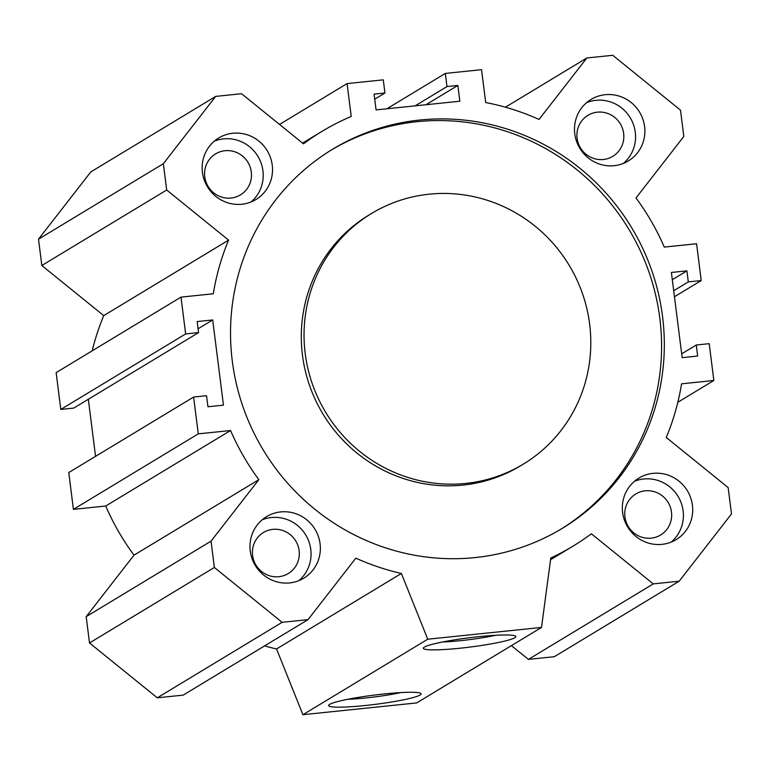 <?xml version="1.0" encoding="UTF-8"?>
<svg xmlns="http://www.w3.org/2000/svg" width="770" height="770" viewBox="0 0 770 770"><rect width="100%" height="100%" fill="white"/><g stroke="black" fill="none" stroke-linecap="round" stroke-linejoin="round"><path stroke-width="1.16" d="M371.612 213.434L368.878 215.09A146.512 142.219 58.8 0 0 322.986 414.058A146.512 142.219 58.8 0 0 520.501 465.831L523.234 464.175A146.512 142.219 58.8 0 0 589.637 324.083A146.512 142.219 58.8 0 0 371.612 213.434A146.512 142.219 58.8 0 0 325.729 412.402A146.512 142.219 58.8 0 0 523.234 464.175M331.379 149.986A221.635 215.138 -121.2 0 1 659.813 318.183A221.635 215.138 -121.2 0 1 560.733 529.279M662.556 316.528A221.635 215.138 -121.2 0 1 562.11 528.461A221.635 215.138 -121.2 0 1 263.33 450.132A221.635 215.138 -121.2 0 1 332.746 149.149A221.635 215.138 -121.2 0 1 662.556 316.528M459.844 101.226L457.852 85.451L446.995 86.567L445.329 73.419L481.539 69.675L485.687 102.525A242.406 235.312 -121.2 0 1 539.029 119.446L586.846 57.971L612.728 55.296L680.488 110.148L683.818 136.463L636.001 197.948A242.406 235.312 -121.2 0 1 664.279 247.093L696.581 243.744L701.229 280.559L688.303 281.897L686.907 270.857L671.392 272.464L682.162 357.655L697.668 356.048L696.282 345.008L709.209 343.67L713.857 380.486L681.556 383.826A242.406 235.312 -121.2 0 1 666.262 437.485L728.17 487.603L731.5 513.927L679.169 581.206L653.278 583.891L591.37 533.774A242.406 235.312 -121.2 0 1 572.861 546.238A242.406 235.312 -121.2 0 1 550.791 557.99L541.512 627.425L427.745 639.206L401.391 573.457A242.406 235.312 -121.2 0 1 355.827 558.163L308.01 619.638L282.128 622.314L214.358 567.471L211.038 541.146L258.855 479.662A242.406 235.312 -121.2 0 1 230.577 430.517L198.265 433.866L193.617 397.05L206.543 395.713L207.939 406.753L223.454 405.145L212.693 319.954L197.178 321.562L198.573 332.601L185.647 333.939L180.998 297.124L213.3 293.784A242.406 235.312 -121.2 0 1 228.594 240.124L166.676 190.007L163.356 163.683L215.687 96.404L241.568 93.719L303.486 143.836A242.406 235.312 -121.2 0 1 321.985 131.372A242.406 235.312 -121.2 0 1 351.226 116.453L347.078 83.593L383.277 79.849L384.942 92.997L374.076 94.123L376.068 109.898L459.844 101.226M320.079 543.793A35.959 34.91 -121.2 0 1 303.784 578.183A35.959 34.91 -121.2 0 1 255.303 565.478A35.959 34.91 -121.2 0 1 266.564 516.641A35.959 34.91 -121.2 0 1 320.079 543.793M644.586 126.588A35.959 34.91 -121.2 0 1 628.291 160.969A35.959 34.91 -121.2 0 1 579.81 148.263A35.959 34.91 -121.2 0 1 591.071 99.426A35.959 34.91 -121.2 0 1 644.586 126.588M272.243 165.136A35.959 34.91 -121.2 0 1 255.948 199.526A35.959 34.91 -121.2 0 1 207.467 186.812A35.959 34.91 -121.2 0 1 218.728 137.974A35.959 34.91 -121.2 0 1 272.243 165.136M692.423 505.245A35.959 34.91 -121.2 0 1 676.118 539.635A35.959 34.91 -121.2 0 1 627.646 526.921A35.959 34.91 -121.2 0 1 638.908 478.083A35.959 34.91 -121.2 0 1 692.423 505.245M634.48 481.279A35.959 34.91 -121.2 0 1 683.115 510.876A35.959 34.91 -121.2 0 1 671.238 542.07M671.479 512.079A23.976 23.273 58.8 0 0 635.799 493.974A23.976 23.273 58.8 0 0 624.932 516.901A23.976 23.273 58.8 0 0 660.612 535.006A23.976 23.273 58.8 0 0 671.479 512.079M214.301 141.17A35.959 34.91 -121.2 0 1 262.936 170.767A35.959 34.91 -121.2 0 1 251.068 201.961M251.299 171.97A23.976 23.273 58.8 0 0 215.619 153.865A23.976 23.273 58.8 0 0 204.753 176.792A23.976 23.273 58.8 0 0 240.433 194.897A23.976 23.273 58.8 0 0 251.299 171.97M586.644 102.622A35.959 34.91 -121.2 0 1 635.279 132.219A35.959 34.91 -121.2 0 1 623.402 163.413M623.642 133.422A23.976 23.273 58.8 0 0 587.962 115.317A23.976 23.273 58.8 0 0 577.096 138.234A23.976 23.273 58.8 0 0 612.776 156.349A23.976 23.273 58.8 0 0 623.642 133.422M262.137 519.827A35.959 34.91 -121.2 0 1 310.772 549.424A35.959 34.91 -121.2 0 1 298.904 580.619M299.135 550.627A23.976 23.273 58.8 0 0 263.456 532.522A23.976 23.273 58.8 0 0 252.589 555.449A23.976 23.273 58.8 0 0 288.269 573.554A23.976 23.273 58.8 0 0 299.135 550.627M514.822 637.743A46.614 4.659 -7.2 0 1 462.731 647.926A46.614 4.659 -7.2 0 1 423.5 647.772A46.614 4.659 -7.2 0 1 468.988 637.801A46.614 4.659 -7.2 0 1 515.525 636.145A46.614 4.659 -7.2 0 1 514.822 637.743M442.5 641.997A39.828 3.985 172.8 0 0 495.697 635.279M420.093 695.031A46.614 4.659 -7.2 0 1 368.002 705.214A46.614 4.659 -7.2 0 1 328.761 705.06A46.614 4.659 -7.2 0 1 374.258 695.089A46.614 4.659 -7.2 0 1 420.795 693.433A46.614 4.659 -7.2 0 1 420.093 695.031M347.761 699.285A39.828 3.985 172.8 0 0 400.958 692.567M511.424 645.626L528.432 659.389L554.313 656.704L679.169 581.206M264.572 645.905A242.406 235.312 58.8 0 0 276.546 648.956L302.899 714.704L416.666 702.923L541.512 627.425M193.617 397.05L68.771 472.549L73.419 509.365L105.721 506.015A242.406 235.312 58.8 0 0 133.999 555.16L86.182 616.645L89.513 642.969L157.273 697.812L183.154 695.137L308.01 619.638M88.329 399.274L95.538 456.36M180.998 297.124L56.143 372.622L60.791 409.438L73.718 408.1L198.573 332.601M215.687 96.404L90.831 171.903L38.5 239.181L41.83 265.506L103.738 315.623A242.406 235.312 58.8 0 0 92.179 350.831M457.852 85.451L425.964 104.73M446.995 86.567L415.107 105.856M445.329 73.419L386.867 108.782M586.846 57.971L505.428 107.203M701.229 280.559L674.462 296.748M688.303 281.897L673.702 290.733M686.907 270.857L672.306 279.683M696.282 345.008L681.671 353.834M713.857 380.486L677.821 402.277M653.278 583.891L528.432 659.389M427.745 639.206L302.899 714.704M401.391 573.457L276.546 648.956M282.128 622.314L157.273 697.812M214.358 567.471L89.513 642.969M211.038 541.146L86.182 616.645M258.855 479.662L133.999 555.16M230.577 430.517L105.721 506.015M198.265 433.866L73.419 509.365M212.693 319.954L198.092 328.78M185.647 333.939L60.791 409.438M228.594 240.124L103.738 315.623M166.676 190.007L41.83 265.506M163.356 163.683L38.5 239.181M347.078 83.593L279.529 124.442M384.942 92.997L374.721 99.176M550.56 559.723L572.861 546.238M302.581 143.105L321.985 131.372"/></g></svg>
